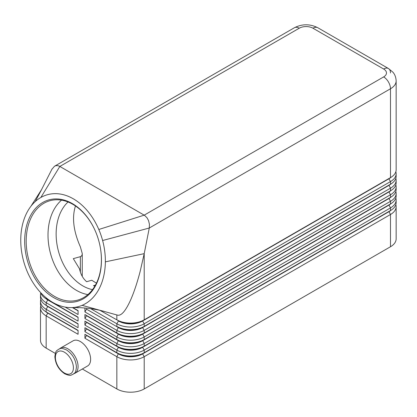 <?xml version="1.0" encoding="UTF-8"?>
<svg xmlns="http://www.w3.org/2000/svg" width="417" height="417" viewBox="0 0 417 417"><rect width="100%" height="100%" fill="white"/><g stroke="black" fill="none" stroke-linecap="round" stroke-linejoin="round"><path stroke-width="0.63" d="M68.039 201.99A48.372 34.022 -105.6 0 0 57.145 245.347A48.372 34.022 -105.6 0 0 82.842 285.89A48.372 34.022 -105.6 0 0 92.511 289.643M47.726 312.828A17.092 9.867 0 0 0 47.752 312.839L46.157 311.916A19.349 11.17 180 0 1 46.151 311.916A19.349 11.17 180 0 1 40.485 304.019L40.485 301.387A19.349 11.17 0 0 0 46.157 309.284L78.078 327.715L78.078 323.769L46.157 305.338A19.349 11.17 180 0 1 46.151 305.333A19.349 11.17 180 0 1 40.485 297.436L40.485 294.803A19.349 11.17 0 0 0 46.157 302.7L78.078 321.132L78.078 317.186L46.157 298.754A19.349 11.17 180 0 1 46.151 298.754A19.349 11.17 180 0 1 40.767 292.744M40.793 305.995A19.349 11.17 0 0 0 40.485 307.97L40.485 340.225A19.349 11.17 0 0 0 46.157 348.122L46.157 315.867L78.078 334.298L78.078 330.347L46.157 311.916L46.157 309.284L47.752 306.521A17.092 9.867 180 0 1 45.594 304.999M47.726 306.245A17.092 9.867 0 0 0 47.752 306.255L46.157 305.338L46.157 302.7L47.752 299.938A17.092 9.867 180 0 1 45.594 298.416M40.793 299.411A19.349 11.17 0 0 0 40.485 301.387M47.726 299.661A17.092 9.867 0 0 0 47.752 299.672L46.157 298.754L46.157 297.811M40.793 292.828A19.349 11.17 0 0 0 40.485 294.803M388.91 211.455A17.092 9.867 180 0 1 388.889 211.466L142.614 353.652A17.092 9.867 180 0 1 130.526 356.54A17.092 9.867 180 0 1 118.438 353.652L84.922 334.298L84.922 338.25L116.843 356.681A19.349 11.17 0 0 0 130.526 359.954A19.349 11.17 0 0 0 144.209 356.681L390.484 214.494A19.349 11.17 0 0 0 396.15 206.597L396.15 238.852A19.349 11.17 0 0 1 390.484 246.749L144.209 388.936L144.209 356.681L142.614 353.913L388.889 211.732A17.092 9.867 0 0 0 391.042 210.21M84.922 338.25L86.517 335.482L118.438 353.913A17.092 9.867 0 0 0 130.526 356.806A17.092 9.867 0 0 0 142.614 353.913L144.209 352.73A19.349 11.17 180 0 1 130.526 356.003A19.349 11.17 180 0 1 116.843 352.73L84.922 334.298M388.91 204.872A17.092 9.867 180 0 1 388.889 204.883L144.209 346.146A19.349 11.17 180 0 1 130.526 349.42A19.349 11.17 180 0 1 116.843 346.146L84.922 327.715L84.922 331.666L116.843 350.098L116.843 352.73L118.438 353.652L116.843 356.681L116.843 388.936A19.349 11.17 0 0 0 130.526 392.209A19.349 11.17 0 0 0 144.209 388.936M144.209 326.402A19.349 11.17 180 0 1 130.526 329.67A19.349 11.17 180 0 1 116.843 326.402L118.438 327.319A17.092 9.867 180 0 0 130.526 330.212A17.092 9.867 180 0 0 142.614 327.319L144.209 326.402L144.209 323.764L390.484 181.583A19.349 11.17 0 0 0 396.15 173.68L396.15 176.313A19.349 11.17 180 0 1 390.484 184.215L144.209 326.402M90.645 308.637L116.843 323.764A19.349 11.17 0 0 0 130.526 327.037A19.349 11.17 0 0 0 144.209 323.764L142.614 321.001L388.889 178.815A17.092 9.867 0 0 0 391.042 177.293M40.835 197.486A58.046 40.83 -105.6 0 0 35.205 201.599A58.046 40.83 -105.6 0 0 30.623 206.665A58.046 40.83 -105.6 0 0 25.442 215.719A58.046 40.83 -105.6 0 0 28.476 274.37A58.046 40.83 -105.6 0 0 71.286 307.6A58.046 40.83 -105.6 0 0 82.102 305.338A58.046 40.83 -105.6 0 0 105.36 261.86A58.046 40.83 -105.6 0 0 102.618 240.52A58.046 40.83 -105.6 0 0 98.808 229.48A58.046 40.83 -105.6 0 0 40.835 197.486L59.834 166.44L299.27 28.205A9.674 5.588 -120 0 0 294.433 27.725L54.481 166.258C56.165 165.335 57.953 165.398 59.834 166.44L144.59 215.386L147.003 217.747L148.53 220.557L149.437 224.304L149.281 228.021L390.484 88.764A19.349 11.17 0 0 0 396.15 80.867L396.15 169.735A19.349 11.17 180 0 1 390.484 177.632L144.209 319.818A19.349 11.17 180 0 1 130.526 323.086A19.349 11.17 180 0 1 116.843 319.818L118.438 320.741A17.092 9.867 180 0 0 130.526 323.628A17.092 9.867 180 0 0 142.614 320.741L144.209 319.818L144.209 253.645L140.18 271.331C137.188 282.815 133.966 292.432 130.526 300.183C125.585 311.04 121.264 316.023 117.552 315.143L117.485 315.122M388.91 191.705A17.092 9.867 180 0 1 388.889 191.721L144.209 332.98A19.349 11.17 180 0 1 130.526 336.253A19.349 11.17 180 0 1 116.843 332.98L84.922 314.548L84.922 318.499L86.517 315.737L118.438 334.168A17.092 9.867 0 0 0 130.526 337.056A17.092 9.867 0 0 0 142.614 334.168L388.889 191.982A17.092 9.867 0 0 0 391.042 190.46M84.922 308.017L84.922 311.916L116.843 330.347A19.349 11.17 0 0 0 130.526 333.621A19.349 11.17 0 0 0 144.209 330.347L390.484 188.166A19.349 11.17 0 0 0 396.15 180.264L396.15 182.896A19.349 11.17 180 0 1 390.484 190.798L144.209 332.98L144.209 330.347L142.614 327.585L388.889 185.398A17.092 9.867 0 0 0 391.042 183.876M388.91 198.289A17.092 9.867 180 0 1 388.889 198.299L144.209 339.563A19.349 11.17 180 0 1 130.526 342.837A19.349 11.17 180 0 1 116.843 339.563L84.922 321.132L84.922 325.083L86.517 322.32L118.438 340.752A17.092 9.867 0 0 0 130.526 343.639A17.092 9.867 0 0 0 142.614 340.752L388.889 198.565A17.092 9.867 0 0 0 391.042 197.043M84.922 318.499L116.843 336.931A19.349 11.17 0 0 0 130.526 340.204A19.349 11.17 0 0 0 144.209 336.931L390.484 194.744A19.349 11.17 0 0 0 396.15 186.847L396.15 189.48A19.349 11.17 180 0 1 390.484 197.382L144.209 339.563L144.209 336.931L142.614 333.902A17.092 9.867 180 0 1 130.526 336.795A17.092 9.867 180 0 1 118.438 333.902L84.922 314.548M84.922 325.083L116.843 343.514A19.349 11.17 0 0 0 130.526 346.788A19.349 11.17 0 0 0 144.209 343.514L390.484 201.328A19.349 11.17 0 0 0 396.15 193.431L396.15 196.063A19.349 11.17 180 0 1 390.484 203.96L144.209 346.146L144.209 343.514L142.614 340.486A17.092 9.867 180 0 1 130.526 343.379A17.092 9.867 180 0 1 118.438 340.486L84.922 321.132M84.922 331.666L86.517 328.904L118.438 347.335L116.843 350.098A19.349 11.17 0 0 0 130.526 353.371A19.349 11.17 0 0 0 144.209 350.098L390.484 207.911A19.349 11.17 0 0 0 396.15 200.014L396.15 202.646A19.349 11.17 180 0 1 390.484 210.543L144.209 352.73L144.209 350.098L142.614 347.335L388.889 205.148A17.092 9.867 0 0 0 391.042 203.626M299.27 28.205A9.674 5.588 180 0 1 312.953 28.205L383.64 69.014A9.674 5.588 180 0 1 383.64 76.916A9.674 5.588 60 0 1 388.477 82.024A9.674 5.588 60 0 1 390.484 88.764L390.484 177.632L142.614 321.001A17.092 9.867 0 0 1 130.526 323.894A17.092 9.867 0 0 1 118.438 321.001L116.843 323.764L116.843 326.402M118.438 347.069L116.843 346.146L118.438 347.335A17.092 9.867 0 0 0 130.526 350.223A17.092 9.867 0 0 0 142.614 347.335L142.614 347.069A17.092 9.867 180 0 1 130.526 349.962A17.092 9.867 180 0 1 118.438 347.069L84.922 327.715M84.922 311.916L86.517 309.153L118.438 327.585A17.092 9.867 0 0 0 130.526 330.472A17.092 9.867 0 0 0 142.614 327.585L390.484 184.215L390.484 181.583L388.889 178.815L390.484 177.632L388.889 178.554A17.092 9.867 180 0 0 388.91 178.539M75.467 205.962C71.802 217.497 73.434 231.117 80.361 246.833L82.248 253.489L82.248 276.362M82.248 253.489C82.248 255.178 81.623 256.236 80.361 256.669L73.314 258.634L79.569 268.939C80.622 274.266 82.973 278.52 86.632 281.699L91.761 280.266L96.457 283.153M312.953 28.205A9.674 5.588 -60 0 1 317.79 27.725L388.477 68.539A9.674 5.588 -60 0 1 390.484 72.965M51.896 169.292L54.481 166.258M96.348 233.499A51.599 36.289 -105.6 0 0 72.918 204.361A51.599 36.289 -105.6 0 0 49.92 200.723A51.599 36.289 -105.6 0 0 26.271 244.482A51.599 36.289 -105.6 0 0 54.674 296.477A51.599 36.289 -105.6 0 0 77.671 300.115A51.599 36.289 -105.6 0 0 100.403 248.032M53.746 297.644A52.678 37.05 74.4 0 1 25.807 229.121A52.678 37.05 74.4 0 1 72.37 203.605A52.678 37.05 74.4 0 1 96.317 233.426A52.678 37.05 74.4 0 1 100.419 248.11A52.678 37.05 74.4 0 1 53.746 297.644M61.523 200.16A51.599 36.289 -105.6 0 0 48.956 246.411A51.599 36.289 -105.6 0 0 76.493 290.383A51.599 36.289 -105.6 0 0 87.888 294.584M73.976 373.663A14.512 8.376 -120 0 0 75.076 373.199L87.617 365.959A14.512 8.376 -120 0 0 90.619 359.313A14.512 8.376 -120 0 0 84.286 344.708A14.512 8.376 -120 0 0 73.105 340.819L60.559 348.065A14.512 8.376 -120 0 0 59.61 348.779M75.076 373.199A14.512 8.376 -120 0 0 78.078 366.553A14.512 8.376 -120 0 0 71.745 351.948A14.512 8.376 -120 0 0 60.559 348.065M95.451 285.098L93.476 285.65L94.873 286.114M41.95 188.896L35.205 201.599M117.552 315.143L82.102 305.338M102.618 240.52L149.281 228.021L144.209 253.645L105.36 261.86M396.15 173.68A19.349 11.17 0 0 0 395.848 171.705M99.908 310.3L118.438 320.741M396.15 180.264A19.349 11.17 0 0 0 395.848 178.288M388.91 185.122A17.092 9.867 180 0 1 388.889 185.138L390.484 184.215L388.889 185.138L390.484 188.166L390.484 190.798L388.889 191.721L390.484 190.798L388.889 191.721L390.484 194.744L390.484 197.382L388.889 198.299L390.484 197.382L388.889 198.299L390.484 201.328L390.484 203.96L388.889 204.883L390.484 203.96L388.889 204.883L390.484 207.911L390.484 210.543L388.889 211.466L390.484 210.543L388.889 211.466L390.484 214.494L390.484 246.749M396.15 186.847A19.349 11.17 0 0 0 395.848 184.872M118.438 333.902L116.843 332.98L118.438 333.902L116.843 336.931L116.843 339.563L118.438 340.486L116.843 339.563M396.15 193.431A19.349 11.17 0 0 0 395.848 191.455M396.15 200.014A19.349 11.17 0 0 0 395.848 198.039M86.517 309.153L86.517 308.888M86.517 315.737L86.517 315.471M86.517 322.32L86.517 322.054M86.517 328.904L86.517 328.638M77.473 307.621L78.078 307.97L78.078 307.637M78.078 310.602L72.845 307.579L78.078 310.602L78.078 314.548L65.151 307.089M116.843 388.936L82.331 369.009M55.32 353.418L46.157 348.122M396.15 206.597A19.349 11.17 0 0 0 395.848 204.622M86.517 335.482L86.517 335.221M78.078 310.863L72.391 307.584M78.078 317.446L47.752 299.938L78.078 317.186M78.078 324.03L47.752 306.521L78.078 323.769M40.485 307.97A19.349 11.17 0 0 0 46.157 315.867L47.752 313.104A17.092 9.867 180 0 1 45.594 311.582M78.078 330.613L47.752 313.104L78.078 330.347M64.395 352.203A12.739 7.355 60 0 1 73.402 367.804A12.739 7.355 60 0 1 64.395 373.007A12.739 7.355 60 0 1 55.388 357.405A12.739 7.355 60 0 1 64.395 352.203M118.438 340.486L116.843 343.514L116.843 346.146M118.438 327.319L116.843 330.347L116.843 332.98M80.361 256.669L80.361 272.035M294.433 27.725L294.433 27.725C302.216 23.816 310.003 23.816 317.79 27.725L388.477 68.539A9.674 5.588 -60 0 0 383.64 69.014M383.64 76.916L144.209 215.151L98.808 229.48M116.843 314.929L116.843 319.818M118.438 353.652L116.843 352.73M72.907 374.45C70.494 374.878 71.547 376.645 64.765 373.82C58.745 369.712 55.445 364.015 54.872 356.738C55.732 349.555 56.769 351.208 58.396 349.31C60.809 348.883 59.756 347.116 66.538 349.946C72.558 354.054 75.858 359.746 76.431 367.023C75.571 374.205 74.534 372.558 72.907 374.45M47.752 312.839L46.151 311.916M47.752 306.255L46.151 305.333M47.752 299.672L46.151 298.754M52.036 169.005L41.111 190.47M30.858 206.352L41.627 189.495M104.156 311.363L98.834 310.066C89.514 308.168 80.335 307.345 71.286 307.595M396.15 80.867C395.879 75.472 393.46 72.824 392.85 72.131L388.477 68.539"/></g></svg>
